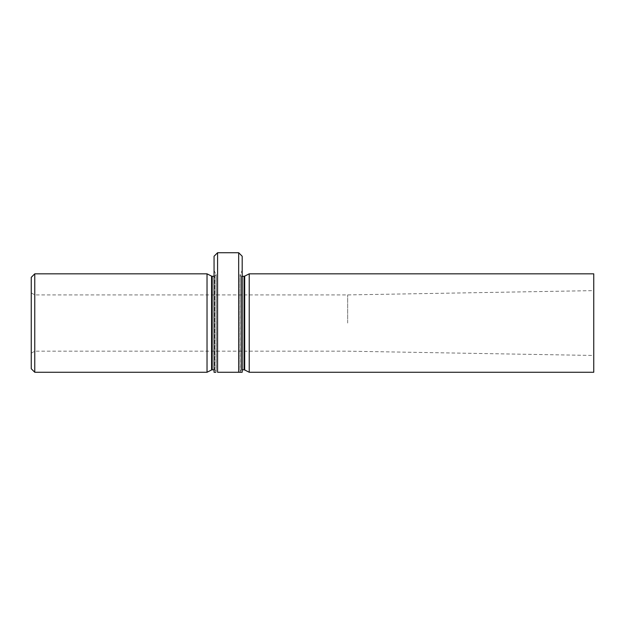 <?xml version="1.0" encoding="UTF-8"?>
<svg xmlns="http://www.w3.org/2000/svg" width="625" height="625" viewBox="0 0 625 625"><rect width="100%" height="100%" fill="white"/><g stroke="black" fill="none" stroke-linecap="round" stroke-linejoin="round"><path stroke-width="0.47" stroke-dasharray="3.12 2.34" d="M214.062 369.805L214.766 369.805L214.766 276.289L214.766 369.805L216.172 371.211L216.016 274.242L216.016 371.852L214.062 372.266L214.062 270.406L214.062 372.266C216.375 372.266 216.375 372.266 214.062 372.266L214.062 256.25M207.031 273.828L207.031 372.266M31.25 277.344L31.25 368.75M31.25 323.047L31.25 292.891L31.25 323.047M593.75 323.047L593.75 290.625L593.75 323.047M347.656 323.047L347.656 294.922L347.656 323.047M238.672 252.734L238.672 372.266L217.578 372.266L217.578 252.734M242.188 256.25L242.188 372.266C239.875 372.266 239.875 372.266 242.188 372.266L240.234 371.852L240.234 274.242L240.078 371.211L240.078 274.883L240.078 371.211L241.484 369.805L241.484 276.289L241.484 369.805L242.188 369.805M34.766 273.828L34.766 372.266M34.766 323.047L34.766 294.922L34.766 323.047M593.75 273.828L593.75 372.266M249.219 273.828L249.219 372.266M212.195 276.289L212.195 369.805M211.562 276.133L211.562 369.961M244.688 276.133L244.688 369.961M244.055 276.289L244.055 369.805M214.062 276.289L216.172 274.883L216.172 371.211L216.172 274.883L214.062 270.406M31.25 353.203L34.766 351.172L347.656 351.172L593.75 355.469M31.25 292.891L34.766 294.922L347.656 294.922L593.75 290.625M242.188 276.289L241.484 276.289C240.203 275.562 239.734 275.094 240.078 274.883L242.188 270.406"/><path stroke-width="0.94" d="M240.445 372.266L238.672 372.266L238.672 252.734L217.578 252.734L214.062 256.25L214.062 372.266C216.375 372.266 216.375 372.266 214.062 372.266L215.805 372.266M207.031 323.047L207.031 273.828L211.562 276.133L211.562 369.961L207.031 372.266L207.031 323.047M34.766 273.828L34.766 372.266L31.25 368.75L31.25 277.344L34.766 273.828L207.031 273.828M217.578 252.734L217.578 372.266L242.188 372.266C239.875 372.266 239.875 372.266 242.188 372.266L242.188 256.25L238.672 252.734M593.75 323.047L593.75 273.828L249.219 273.828L249.219 372.266L593.75 372.266L593.75 323.047M214.062 369.805L212.195 369.805L212.195 276.289L211.562 276.133M244.688 276.133L244.055 276.289L244.055 369.805L244.688 369.961L244.688 276.133L249.219 273.828M214.062 276.289L212.195 276.289M212.195 369.805L211.562 369.961M34.766 372.266L207.031 372.266M244.688 369.961L249.219 372.266M244.055 276.289L242.188 276.289M244.055 369.805L242.188 369.805"/></g></svg>
